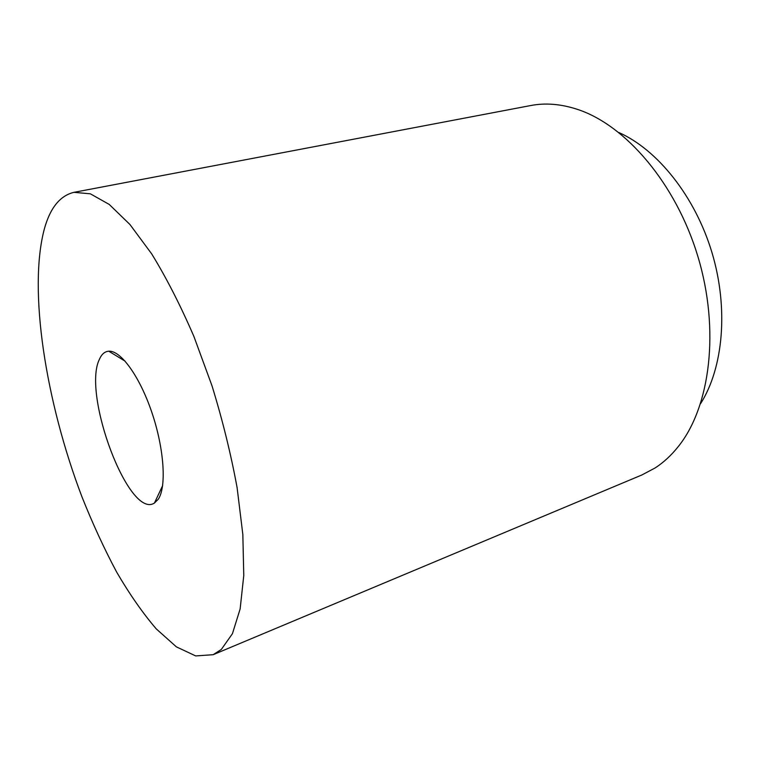 <?xml version="1.0" encoding="UTF-8"?>
<svg xmlns="http://www.w3.org/2000/svg" width="760" height="760" viewBox="0 0 760 760"><rect width="100%" height="100%" fill="white"/><g stroke="black" fill="none" stroke-linecap="round" stroke-linejoin="round"><path stroke-width="1.14" d="M158.222 499.292C166.62 487.169 164.274 449.245 152.038 412.965C139.878 376.618 120.716 350.189 108.756 351.205C104.737 351.5 101.612 354.217 99.398 359.337C81.899 394.335 129.067 519.878 154.451 503.025L158.222 499.292M213.161 654.692L641.934 474.943L655.082 467.979C663.642 462.45 671.45 455.221 678.519 446.272C710.201 406.638 720.053 330.001 697.936 256.642C675.887 183.255 625.366 124.802 577.058 109.24C560.747 103.959 545.3 102.723 530.736 105.535L73.986 192.327C60.163 195.614 50.312 207.689 44.45 228.57C27.873 289.883 45.913 402.24 81.966 496.859C92.644 523.668 104.215 548.758 116.669 572.109C129.513 594.139 142.709 613.063 156.256 628.89L176.386 646.864L195.681 655.928L213.161 654.692L221.321 649.448L232.436 633.688L240.141 608.912L243.77 575.519L242.839 534.517L237.101 487.625C230.945 454.138 222.575 420.195 212.002 385.805L193.895 336.442C180.462 305.358 166.402 277.846 151.706 253.916L129.96 224.523L109.231 204.43L90.364 193.819L73.986 192.327M700.549 403.712C723.283 367.983 728.802 308.541 711.93 252.434C695.02 196.336 657.619 149.805 618.934 132.563M125.172 361.19L108.756 351.205M162.63 485.63L154.451 503.025"/></g></svg>
